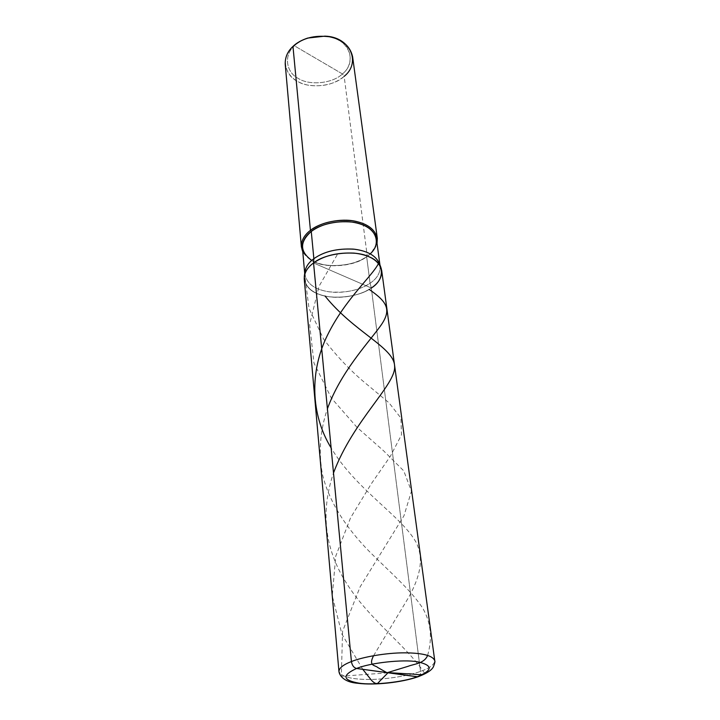 <?xml version="1.0" encoding="UTF-8"?>
<svg xmlns="http://www.w3.org/2000/svg" width="720" height="720" viewBox="0 0 720 720"><rect width="100%" height="100%" fill="white"/><g stroke="black" fill="none" stroke-linecap="round" stroke-linejoin="round"><path stroke-width="0.54" stroke-dasharray="3.6 2.7" d="M417.96 676.791C419.922 676.242 420.777 674.442 420.516 671.373L371.322 288.009C359.307 297.171 331.254 300.177 317.718 293.76C302.589 288.522 299.718 272.151 313.551 262.971L371.322 288.009C360.045 295.299 346.068 298.224 329.391 296.784C314.937 294.714 306.549 288.837 304.245 279.144M418.833 676.476C420.201 675.54 420.768 673.839 420.516 671.373C408.852 675.738 386.181 679.545 368.64 679.437C351.126 679.383 341.226 676.71 338.949 671.436C341.226 676.71 351.126 679.383 368.64 679.437C386.181 679.545 408.852 675.738 420.516 671.373C429.75 668.133 434.493 664.578 434.745 660.69C434.493 664.578 429.75 668.133 420.516 671.373L371.322 288.009C378.54 283.203 381.987 277.353 381.681 270.459M304.821 272.268C305.568 282.564 313.155 288.99 327.582 291.555C341.82 294.201 360.873 289.98 370.062 283.239L371.322 288.009L313.551 262.971L371.322 288.009C359.307 297.171 331.254 300.177 317.718 293.76C302.589 288.522 299.718 272.151 313.551 262.971L371.322 288.009C361.872 294.894 342.297 299.214 327.654 296.523C312.831 293.922 305.028 287.361 304.254 276.84L304.344 276.093M304.785 274.167L304.812 274.545C307.062 284.022 315.216 289.782 329.283 291.816C345.51 293.238 359.1 290.376 370.062 283.239L366.669 256.734L367.254 256.284L344.16 76.347C333.936 86.4 309.384 89.001 297.378 81.297C283.995 74.898 281.151 56.304 292.968 46.404L294.48 45.846L342.423 73.944C353.502 65.421 352.593 47.799 339.93 41.049C328.671 33.066 303.93 35.676 294.48 45.846L342.423 73.944L344.16 76.347C334.503 84.303 322.344 87.21 307.674 85.086C294.948 82.287 287.469 75.384 285.237 64.35M310.752 259.902L302.787 251.766C307.476 259.704 316.548 264.285 329.985 265.518C345.168 266.031 357.588 262.962 367.254 256.284C354.321 266.922 322.443 268.686 310.752 259.902L311.535 260.262C322.929 268.839 354.051 267.111 366.669 256.734C355.914 263.97 342.54 266.832 326.556 265.32C312.705 263.178 304.659 257.265 302.409 247.59M292.968 46.404L294.48 45.846C283.419 55.107 286.02 72.558 298.557 78.588C309.816 85.833 332.856 83.394 342.423 73.944C332.856 83.394 309.816 85.833 298.557 78.588C286.02 72.558 283.419 55.107 294.48 45.846C297.873 42.579 302.463 39.987 308.241 38.061L324.369 36.252C348.318 36.81 358.47 61.308 342.423 73.944L344.16 76.347C350.316 71.1 353.142 64.584 352.62 56.799M379.593 263.88C381.213 271.395 378.036 277.848 370.062 283.239L371.322 288.009M380.043 265.725L380.106 266.094C380.412 272.835 377.064 278.55 370.062 283.239L366.669 256.734C373.536 251.973 376.803 246.15 376.47 239.283M371.061 253.134L366.669 256.734L371.061 253.134L377.037 243.441C375.552 248.517 372.294 252.801 367.254 256.284L344.16 76.347M427.635 655.389C432.558 637.866 430.866 622.728 423.045 608.724C411.318 590.229 389.997 572.238 368.748 550.899C347.625 529.245 329.589 503.559 322.524 474.777C318.402 452.691 320.022 430.704 327.402 408.798M424.701 673.452C407.799 647.28 370.566 620.145 348.552 586.395C324.909 551.043 319.896 513.225 333.504 472.95M362.772 669.33L341.91 634.131L332.262 595.881L335.745 556.182L350.568 517.824L371.268 483.831L390.429 456.174L401.481 434.889L400.932 418.086L388.998 402.795L368.811 385.947C352.719 373.059 337.68 357.489 323.685 339.246L309.033 308.439L304.65 274.635M387.612 672.849L341.325 676.233L342.576 631.305L360.099 586.908L403.947 515.826L411.453 491.238L403.776 470.889L383.544 450.765L356.886 427.221L331.335 398.034L313.965 363.015L309.618 324.351L319.032 286.263L337.86 253.611M373.59 655.695L408.96 596.853C421.02 574.677 423.801 557.505 415.998 542.16C401.418 515.961 355.95 489.609 331.119 447.921M304.695 273.258L304.812 274.545M380.898 267.507L381.159 268.218M379.926 264.816L380.106 266.094M308.241 38.061L307.674 38.079M324.369 36.252L324.918 36.144"/><path stroke-width="1.08" d="M417.96 676.791C429.948 672.219 432.198 668.853 433.332 666.981C434.799 663.21 435.267 661.113 434.745 660.69L381.681 270.459C379.35 261.162 370.773 255.447 355.95 253.305C338.616 252.081 324.477 255.303 313.551 262.971L351.423 661.554C362.556 657.009 386.082 652.779 404.55 652.833C422.685 652.959 432.747 655.578 434.745 660.69C432.747 655.578 422.685 652.959 404.55 652.833C386.082 652.779 362.556 657.009 351.423 661.554C352.062 665.406 353.781 667.71 356.58 668.475C370.026 662.796 403.362 659.133 417.429 661.788C433.107 665.28 433.017 670.284 417.177 676.791C433.017 670.284 433.107 665.28 417.429 661.788C403.362 659.133 370.026 662.796 356.58 668.475L417.96 676.791C401.634 682.533 374.409 685.467 357.714 683.271C342.18 682.029 339.21 674.019 338.949 671.436C339.147 667.962 343.305 664.668 351.423 661.554C343.305 664.668 339.147 667.962 338.949 671.436L304.245 279.144C304.11 272.97 307.215 267.579 313.551 262.971C325.413 252.972 356.013 249.696 369.522 256.977C384.813 263.034 385.128 279.675 371.322 288.009C385.128 279.675 384.813 263.034 369.522 256.977C356.013 249.696 325.413 252.972 313.551 262.971L351.423 661.554C352.062 665.406 353.781 667.71 356.58 668.475L417.177 676.791C403.605 682.047 373.275 685.386 359.118 683.181C342.531 680.229 341.685 675.333 356.58 668.475C341.685 675.333 342.531 680.229 359.118 683.181C373.275 685.386 403.605 682.047 417.177 676.791L418.833 676.476M304.254 276.84C305.037 271.512 308.133 266.886 313.551 262.971L313.866 258.705C308.601 262.539 305.586 267.057 304.821 272.268L304.344 276.093M304.695 273.258L302.409 247.59C302.265 241.416 305.217 236.043 311.265 231.471L313.866 258.705C307.845 263.097 304.821 268.254 304.785 274.167M301.383 246.87L285.237 64.35C284.985 57.375 287.568 51.399 292.968 46.404L310.446 230.355C304.254 235.044 301.239 240.543 301.383 246.87L302.787 251.766C299.709 243.855 302.265 236.718 310.446 230.355L311.265 231.471C299.583 241.884 299.673 251.478 311.535 260.262M371.322 288.009C379.53 282.492 382.815 275.895 381.159 268.218C377.604 259.776 368.559 254.745 354.033 253.098C337.302 252.387 323.802 255.681 313.551 262.971L313.866 258.705C323.829 251.595 336.942 248.382 353.196 249.093C367.317 250.704 376.119 255.627 379.593 263.88L380.898 267.507M379.926 264.816L376.47 239.283C374.184 229.986 365.958 224.244 351.774 222.048C335.196 220.743 321.696 223.884 311.265 231.471L313.866 258.705C324.378 251.28 338.022 248.13 354.771 249.255C369.135 251.271 377.559 256.761 380.043 265.725M377.316 238.356L352.62 56.799C350.253 46.26 342.585 39.582 329.616 36.783C314.505 34.911 302.292 38.115 292.968 46.404L310.446 230.355C321.138 222.561 334.98 219.339 351.981 220.68C366.525 222.93 374.967 228.825 377.316 238.356L377.037 243.441C378.045 232.29 370.989 224.919 355.86 221.346C340.812 217.836 319.662 222.66 310.446 230.355L311.265 231.471C321.867 222.3 348.597 218.52 362.412 224.739C376.515 229.536 381.141 244.179 370.386 253.665M344.16 76.347C361.296 62.919 350.55 36.747 324.918 36.144L307.674 38.079C301.491 40.14 296.586 42.912 292.968 46.404M387.297 672.669L408.186 666.279C414.432 663.849 424.305 663.597 427.635 655.389M327.402 408.798C340.461 372.672 367.317 343.926 379.728 327.006C392.436 309.906 387.369 302.022 369.135 289.395M387.864 672.606L407.304 673.803C412.983 673.551 421.713 676.089 424.701 673.452M333.504 472.95C353.43 419.796 396.369 384.318 394.605 366.156C394.263 347.499 354.042 332.307 325.017 296.01M388.062 672.714L379.512 681.381C378.117 683.055 376.686 685.737 371.52 680.319L362.772 669.33M387.144 672.822L377.703 667.476C375.444 665.127 368.019 666.405 373.59 655.695M331.119 447.921C310.329 413.991 309.699 370.953 327.501 335.133C345.087 299.178 372.654 275.697 378.486 263.475"/></g></svg>
